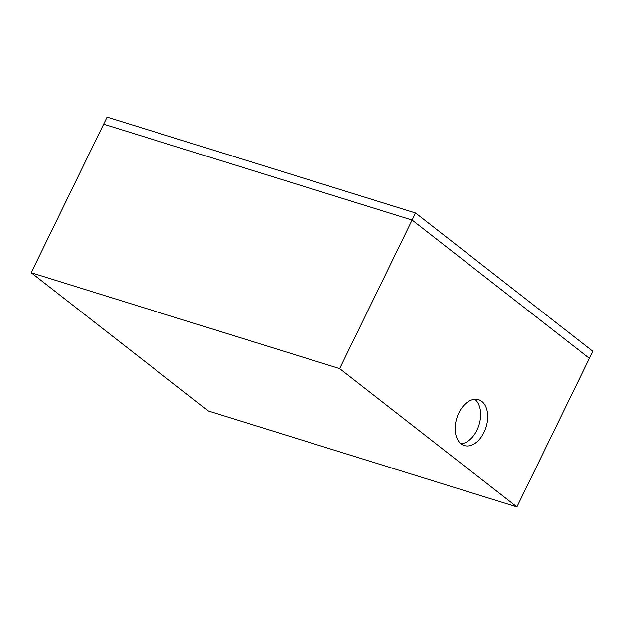 <?xml version="1.0" encoding="UTF-8"?>
<svg xmlns="http://www.w3.org/2000/svg" width="624" height="624" viewBox="0 0 624 624"><rect width="100%" height="100%" fill="white"/><g stroke="black" fill="none" stroke-linecap="round" stroke-linejoin="round"><path stroke-width="0.94" d="M460.996 443.758A24.008 15.304 107.3 0 0 478.998 424.96A24.008 15.304 107.3 0 0 474.825 399.266M481.798 401.388A24.008 15.304 -72.7 0 1 485.121 429.827A24.008 15.304 -72.7 0 1 464.318 445.536A24.008 15.304 -72.7 0 1 456.83 418.064A24.008 15.304 -72.7 0 1 478.569 399.688A24.008 15.304 -72.7 0 1 481.798 401.388M31.2 272.719L339.659 368.605L412.113 220.054L589.352 358.355L592.8 351.281L415.561 212.979L412.113 220.054L589.352 358.355L516.898 506.906L208.439 411.021L31.2 272.719L103.654 124.168L412.113 220.054L103.654 124.168L107.102 117.094L415.561 212.979M339.659 368.605L516.898 506.906"/></g></svg>
